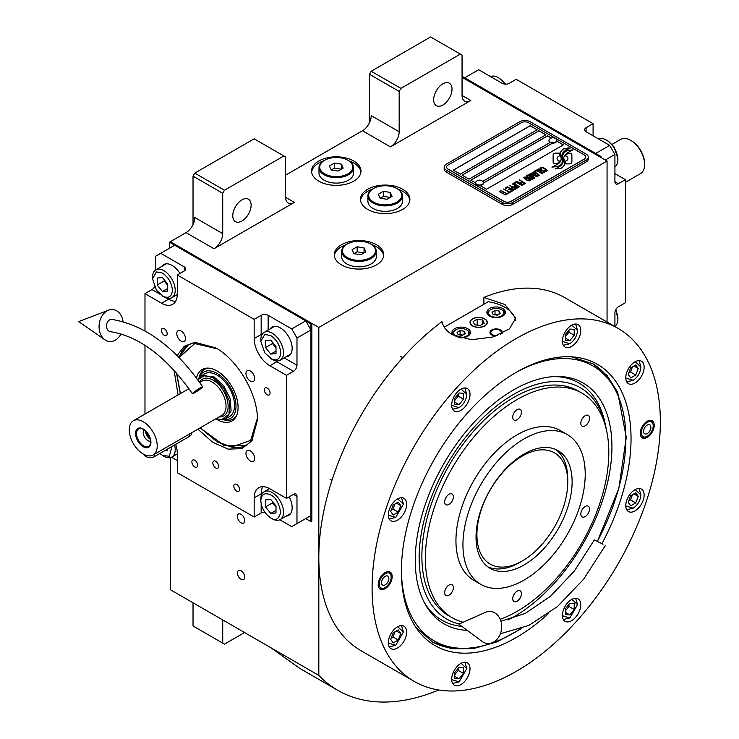 <?xml version="1.0" encoding="UTF-8"?>
<svg xmlns="http://www.w3.org/2000/svg" width="739" height="739" viewBox="0 0 739 739"><rect width="100%" height="100%" fill="white"/><g stroke="black" fill="none" stroke-linecap="round" stroke-linejoin="round"><path stroke-width="1.11" d="M170.321 457.635L170.321 589.676L318.814 675.4A250.327 144.53 120 0 0 337.769 690.328A250.327 144.53 120 0 0 438.68 690.004M193.027 224.554L193.027 176.141L194.773 173.111L224.471 190.256L283.868 155.966L285.614 156.973L285.614 197.322A12.351 7.131 -60 0 0 288.173 202.976A12.351 7.131 -60 0 0 294.353 202.366L213.987 248.757A12.351 7.131 -60 0 0 222.725 233.626L194.773 217.488A12.351 7.131 120 0 1 186.043 232.619L170.321 241.699L318.814 327.432L318.814 675.4M369.472 122.683L369.472 74.27L371.218 71.24L400.917 88.384L460.314 54.095L462.06 55.102L462.06 95.451A12.351 7.131 -60 0 0 464.619 101.104A12.351 7.131 -60 0 0 470.798 100.495L390.432 146.885A12.351 7.131 -60 0 0 399.171 131.764L371.218 115.626A12.351 7.131 120 0 1 362.479 130.748L285.614 175.134M244.738 577.168A5.191 2.993 -120 0 0 242.475 571.94A5.191 2.993 -120 0 0 238.475 570.554A5.191 2.993 -120 0 0 237.404 572.928A5.191 2.993 -120 0 0 239.667 578.147A5.191 2.993 -120 0 0 243.667 579.542A5.191 2.993 -120 0 0 244.738 577.168M244.738 520.681A5.191 2.993 -120 0 0 242.475 515.462A5.191 2.993 -120 0 0 238.475 514.067A5.191 2.993 -120 0 0 237.404 516.441A5.191 2.993 -120 0 0 239.667 521.669A5.191 2.993 -120 0 0 243.667 523.055A5.191 2.993 -120 0 0 244.738 520.681M318.814 181.184A24.71 14.263 0 0 0 345.732 184.27A24.71 14.263 0 0 0 360.983 171.097A24.71 14.263 0 0 0 353.75 161.01A24.71 14.263 0 0 0 326.823 157.915A24.71 14.263 0 0 0 311.572 171.097A24.71 14.263 0 0 0 318.814 181.184M367.726 209.423A24.71 14.263 0 0 0 394.644 212.518A24.71 14.263 0 0 0 409.905 199.336A24.71 14.263 0 0 0 402.663 189.249A24.71 14.263 0 0 0 375.735 186.154A24.71 14.263 0 0 0 360.484 199.336A24.71 14.263 0 0 0 367.726 209.423M341.52 264.895A24.71 14.263 0 0 0 368.447 267.989A24.71 14.263 0 0 0 383.698 254.807A24.71 14.263 0 0 0 376.456 244.72A24.71 14.263 0 0 0 349.538 241.635A24.71 14.263 0 0 0 334.287 254.807A24.71 14.263 0 0 0 341.52 264.895M600.946 157.481L600.946 156.474L600.068 156.973L462.06 77.299L607.061 161.01L318.814 327.432M222.725 233.626L222.725 193.285L193.027 176.141M399.171 131.764L399.171 91.414L369.472 74.27M607.061 322.038L607.061 161.01M222.725 619.929L222.725 643.124L193.027 625.979L193.027 602.784M222.725 643.124L224.471 644.14L244.563 632.538M270.622 647.586L299.554 668.259L337.769 690.328M348.937 160.862A24.71 14.263 0 0 1 353.75 163.023A24.71 14.263 180 0 1 360.928 172.104M323.617 160.862A24.71 14.263 0 0 0 311.636 172.104M397.85 189.101A24.71 14.263 0 0 1 402.663 191.272A24.71 14.263 180 0 1 409.84 200.343M372.539 189.101A24.71 14.263 0 0 0 360.549 200.343M371.652 244.581A24.71 14.263 0 0 1 376.456 246.743A24.71 14.263 180 0 1 383.633 255.814M346.332 244.581A24.71 14.263 0 0 0 334.342 255.814M232.767 215.723A12.969 7.492 120 0 0 235.455 221.663A12.969 7.492 120 0 0 245.45 218.19A12.969 7.492 120 0 0 251.112 205.137A12.969 7.492 120 0 0 248.424 199.197A12.969 7.492 120 0 0 238.429 202.671A12.969 7.492 120 0 0 232.767 215.723M224.471 190.256L222.725 193.285M433.673 99.737A12.969 7.492 120 0 0 436.361 105.677A12.969 7.492 120 0 0 446.356 102.194A12.969 7.492 120 0 0 452.019 89.142A12.969 7.492 120 0 0 449.33 83.211A12.969 7.492 120 0 0 439.336 86.685A12.969 7.492 120 0 0 433.673 99.737M400.917 88.384L399.171 91.414M194.773 173.111L254.17 138.821L283.868 155.966M371.218 71.24L430.615 36.95L460.314 54.095M554.038 163.374A3.085 1.783 0 0 0 556.218 163.892L556.624 163.892A14.327 8.277 0 0 0 559.543 161.111A5.422 3.132 0 0 1 558.675 160.705A5.422 3.132 0 0 1 557.086 158.488A5.422 3.132 0 0 1 559.608 155.846A21.514 12.415 0 0 1 559.395 154.128A21.514 12.415 0 0 1 559.469 153.084L556.218 153.084A3.085 1.783 0 0 0 553.132 154.857L553.132 162.109A3.085 1.783 0 0 0 554.038 163.374M559.488 161.194A5.422 3.132 180 0 1 558.675 160.806A5.422 3.132 180 0 1 557.086 158.589A5.422 3.132 180 0 1 557.086 158.534M588.272 157.074A7.408 4.277 180 0 0 586.101 154.054L530.196 121.778A7.408 4.277 180 0 0 519.711 121.778L446.338 164.132A7.408 4.277 180 0 0 444.167 167.162A7.408 4.277 180 0 0 446.338 170.192L446.338 172.104L502.243 204.38A7.408 4.277 180 0 0 512.727 204.38L586.101 162.017A7.408 4.277 180 0 0 588.272 158.996L588.272 157.074A7.408 4.277 180 0 1 586.101 160.104L586.101 162.017M446.338 172.104A7.408 4.277 180 0 1 444.167 169.074L444.167 167.162M482.715 181.36L550.112 142.451A3.954 2.282 0 0 1 548.948 140.835L548.948 140.382A3.954 2.282 0 0 0 550.112 141.999A3.954 2.282 180 0 0 554.416 142.488A3.954 2.282 180 0 0 556.855 140.382A3.954 2.282 180 0 0 556.43 139.348A4.693 4.693 0 0 0 549.382 139.348A3.954 2.282 0 0 0 548.948 140.382M453.413 170.136L530.196 125.806L537.096 129.796M462.152 175.18L538.925 130.849L545.825 134.84M556.809 141.177L563.303 144.918M483.482 183.032L552.633 143.117M551.349 138.027L547.664 135.893L470.882 180.224M530.196 125.704L453.33 170.09L460.314 174.118L537.179 129.741L530.196 125.806M552.467 143.107L483.482 182.93M510.972 201.35L584.346 158.996A4.942 2.854 0 0 0 585.796 156.973A4.942 2.854 0 0 0 584.346 154.959L528.45 122.683A4.942 2.854 0 0 0 521.457 122.683L448.083 165.046A4.942 2.854 0 0 0 446.642 167.06A4.942 2.854 0 0 0 448.083 169.074L503.989 201.35A4.942 2.854 0 0 0 510.972 201.35L510.972 201.451A4.942 2.854 180 0 1 503.989 201.451L448.083 169.176A4.942 2.854 180 0 1 446.642 167.162A4.942 2.854 180 0 1 446.642 167.116M545.918 134.784L538.925 130.748L462.06 175.134L469.053 179.161L545.918 134.784M551.46 137.981L547.664 135.791L470.798 180.168L475.574 182.93M479.962 185.471L486.521 189.249L563.386 144.872L556.836 141.084M561.141 158.746A18.798 10.854 180 0 1 561.141 158.793L561.141 158.691A18.798 10.854 0 0 1 561.058 159.707A12.739 7.353 0 0 1 557.188 164.335A146.377 84.514 0 0 1 551.904 167.106L558.037 166.543A22.678 13.09 0 0 0 561.113 164.003A11.833 6.836 0 0 0 562.508 160.779A11.833 6.836 0 0 0 562.434 160.012L562.434 160.114A442.458 255.454 180 0 1 561.945 157.333A18.641 10.762 180 0 1 561.852 156.298A18.641 10.762 180 0 1 561.852 156.243M561.141 158.691A18.798 10.854 0 0 0 560.578 156.058A13.487 7.787 0 0 1 560.162 154.128A13.487 7.787 0 0 1 560.652 152.049L560.652 152.142A13.487 7.787 0 0 0 560.162 154.183M561.852 156.298L561.852 156.197A18.641 10.762 0 0 1 562.277 153.915A12.24 7.067 0 0 1 565.852 150.266A87.886 50.742 0 0 1 570.065 148.123L568.023 147.828L565.825 148.927L563.931 148.659A14.226 8.212 0 0 0 560.652 152.049M561.852 156.197A18.641 10.762 0 0 0 561.945 157.231A442.458 255.454 0 0 0 562.434 160.012M563.238 160.668A18.808 10.854 180 0 1 563.238 160.714L563.238 160.612A18.808 10.854 0 0 1 563.09 161.98A14.198 8.203 0 0 1 559.968 166.155A30.844 17.81 0 0 1 555.054 168.917L561.067 168.335A13.413 7.741 0 0 0 564.596 164.104A16.295 9.413 0 0 0 564.762 162.783A16.295 9.413 0 0 0 564.43 160.88L564.43 160.982A35.703 20.609 180 0 1 563.866 158.746A11.593 6.688 180 0 1 563.82 158.146A11.593 6.688 180 0 1 563.82 158.1M563.238 160.612A18.808 10.854 0 0 0 562.822 158.34A14.041 8.111 0 0 1 562.49 156.603A14.041 8.111 0 0 1 562.832 154.839L562.832 154.931A14.041 8.111 0 0 0 562.49 156.65M563.82 158.146L563.82 158.044A11.593 6.688 0 0 1 565.039 155.061A19.5 11.261 0 0 1 568.771 152.077A49.615 28.645 0 0 1 573.104 149.869L567.164 150.479A14.651 8.462 0 0 0 562.832 154.839M563.82 158.044A11.593 6.688 0 0 0 563.866 158.645A35.703 20.609 0 0 0 564.43 160.88M565.538 163.892L568.799 163.892A3.085 1.783 0 0 0 571.875 162.109L571.875 154.857A3.085 1.783 0 0 0 568.799 153.084L568.393 153.084A14.318 8.268 0 0 0 565.474 155.855A5.422 3.132 0 0 1 567.94 158.488A5.422 3.132 0 0 1 565.409 161.139A21.542 12.434 0 0 1 565.621 162.848A21.542 12.434 0 0 1 565.538 163.892M540.671 168.621L541.262 169.028L541.299 168.104L542.629 167.79L546.398 169.97L545.853 170.737L544.255 170.755L546.213 171.282L547.322 170.635L546.611 169.545L542.722 167.439L541.05 167.347L540.357 167.901L540.671 168.621M543.941 172.741L544.569 172.224L544.255 171.503L541.308 169.6L539.211 168.862L537.659 169.453L540.92 172.076L543.941 172.741M542.186 173.757L536.422 170.025L534.306 171.245L535.091 171.688L536.847 170.672L542.186 173.757M538.546 175.854L539.184 175.337L538.87 174.616L535.923 172.714L533.817 171.975L532.274 172.566L535.526 175.189L538.546 175.854M529.383 174.081L533.382 177.332L528.219 174.755L534.334 178.293L534.86 177.988L530.269 174.321L537.142 176.667L531.027 173.138L535.489 176.113L529.383 174.081M528.801 177.877L532.034 179.466L533.863 178.561L527.748 175.032L526.177 176.085L528.801 177.877M529.817 180.898L530.445 180.381L530.14 179.66L527.193 177.757L525.087 177.018L523.545 177.609L526.796 180.233L529.817 180.898M519.48 179.799L521.993 181.655L520.468 182.533L521.254 182.986L522.778 182.108L524.468 183.078L522.713 184.094L523.489 184.547L525.595 183.327L519.221 180.057M516.903 181.286L523.018 184.815L516.644 181.545M521.845 185.498L516.09 181.766L513.974 182.976L514.76 183.429L516.515 182.413L521.845 185.498M513.503 183.254L519.619 186.782L513.245 183.503M514.686 187.383L516.977 188.159L518.806 187.253L512.339 183.928L515.065 185.507L513.854 186.357L514.686 187.383M512.044 188.898L514.335 189.683L516.164 188.778L509.698 185.452L512.432 187.022L511.212 187.882L512.044 188.898M505.3 187.983L506.086 188.436L507.841 187.42L509.928 188.621L508.404 189.507L509.18 189.951L510.704 189.073L512.395 190.052L510.64 191.068L511.416 191.521L513.531 190.302L507.416 186.773L505.3 187.983M508.072 192.694L508.718 193.073L510.954 191.789L509.365 191.955L503.545 188.999L509.014 192.158L508.072 192.694M505.374 194.255L506.03 194.625L508.256 193.341L506.668 193.507L500.848 190.56L506.317 193.71L505.374 194.255M499.444 191.373L505.559 194.902L499.176 191.623M543.728 171.808L542.795 172.353L541.271 171.873L538.583 170.127L539.073 169.388L543.377 171.263L543.627 172.122L541.853 172.242L538.5 169.868M538.343 174.921L537.401 175.466L535.877 174.986L533.198 173.24L533.687 172.501L537.983 174.376L538.232 175.235L536.459 175.355L533.115 172.981M530.907 177.258L532.727 178.311L531.618 178.958L530.223 178.561L529.798 177.905L530.907 177.258M528.33 177.397L527.018 176.501L528.173 175.679L530.131 176.806L528.33 177.499L527.018 176.501M529.614 179.965L528.671 180.501L527.147 180.03L524.468 178.275L524.949 177.545L529.253 179.42L529.503 180.27L527.729 180.399L524.376 178.025M514.686 186.773L515.85 185.951L517.799 187.078L516.376 187.752L514.686 186.773L515.166 187.355L516.69 187.826L517.799 187.078M512.053 188.297L513.208 187.475L515.166 188.602L513.744 189.276L512.053 188.297L512.921 189.101L514.048 189.35L515.166 188.602M585.796 157.028A4.942 2.854 180 0 1 585.796 157.074A4.942 2.854 180 0 1 584.346 159.097L510.972 201.451M446.338 170.192L502.243 202.458L502.243 204.38M586.101 160.104L512.727 202.458A7.408 4.277 180 0 1 502.243 202.458M561.141 158.793A18.798 10.854 180 0 1 561.058 159.809A12.739 7.353 180 0 1 557.188 164.437A146.377 84.514 180 0 1 552.061 167.134M563.931 148.659L563.931 148.761A14.226 8.212 0 0 0 560.652 152.142M565.825 148.927L563.931 148.761M568.023 147.828L565.825 149.029M569.898 148.197L568.023 147.929M562.508 160.834A11.833 6.836 0 0 0 562.434 160.114M564.762 162.829A16.295 9.413 0 0 0 564.43 160.982M572.937 149.952L567.164 150.58A14.651 8.462 0 0 0 562.832 154.931M563.238 160.714A18.808 10.854 180 0 1 563.09 162.081A14.198 8.203 180 0 1 559.968 166.257A30.844 17.81 180 0 1 555.22 168.945M571.875 162.109L571.875 154.959A3.085 1.783 0 0 0 568.799 153.176L568.393 153.176A14.318 8.268 0 0 0 565.52 155.883M567.94 158.534A5.422 3.132 180 0 1 567.94 158.589A5.422 3.132 180 0 1 565.437 161.231M565.621 162.903A21.542 12.434 180 0 1 565.621 162.95A21.542 12.434 180 0 1 565.557 163.892M559.46 153.176L556.218 153.176A3.085 1.783 0 0 0 553.132 154.959M559.58 155.855A21.514 12.415 180 0 1 559.395 154.22A21.514 12.415 180 0 1 559.395 154.174M541.05 167.347L540.523 167.753M541.964 167.273L541.475 167.356M542.722 167.439L541.964 167.374M543.359 167.67L542.722 167.541M544.07 168.012L543.359 167.771M546.019 169.139L544.07 168.113M546.611 169.545L546.019 169.24M546.38 170.432L545.853 170.838M544.56 172.242L540.606 169.36L538.713 168.945L537.669 169.545M542.444 173.6L536.422 170.127L534.399 171.291M539.174 175.346L535.212 172.473L533.327 172.058L532.283 172.658M533.382 177.332L528.302 174.81M534.787 178.025L530.269 174.321M537.059 176.713L530.759 173.388M535.489 176.113L529.457 174.145M533.77 178.607L527.748 175.134L526.205 176.15M532.727 178.311L531.313 179.078L529.752 178.081M530.131 176.806L528.33 177.499M530.445 180.39L526.482 177.517L524.598 177.101L523.545 177.693M521.993 181.655L520.561 182.588M524.468 183.078L522.796 184.15M525.512 183.383L519.48 179.9M522.935 184.87L516.903 181.388M522.113 185.341L516.09 181.859L514.067 183.032M519.535 186.828L513.503 183.355M518.713 187.309L512.423 183.974M515.065 185.507L513.873 186.422M516.081 188.824L509.79 185.498M512.432 187.022L511.24 187.937M509.928 188.621L508.487 189.553M512.395 190.052L510.723 191.115M513.439 190.348L507.416 186.865L505.393 188.039M510.861 191.835L509.365 192.057L503.638 189.055M509.014 192.158L508.164 192.75M508.164 193.396L506.668 193.609L500.94 190.607M506.317 193.71L505.467 194.302M505.467 194.948L499.444 191.475M475.602 182.976A3.954 2.282 180 0 0 475.574 183.198A3.954 2.282 180 0 0 476.738 184.815A3.954 2.282 0 0 0 481.043 185.304A3.954 2.282 0 0 0 483.482 183.198A3.954 2.282 0 0 0 483.463 182.976M476.738 184.362A3.954 2.282 0 0 0 481.043 184.852A3.954 2.282 0 0 0 483.482 182.745A3.954 2.282 0 0 0 483.057 181.711A4.693 4.693 0 0 0 476.008 181.711A3.954 2.282 180 0 0 475.574 182.745A3.954 2.282 180 0 0 476.738 184.362M556.836 140.613A3.954 2.282 180 0 1 556.855 140.835A3.954 2.282 180 0 1 554.416 142.941A3.954 2.282 180 0 1 550.112 142.451M555.7 138.766A3.954 2.282 180 0 1 556.43 139.348M548.209 613.823A162.386 93.751 -60 0 1 416.861 628.778A162.386 93.751 -60 0 1 401.388 571.238A162.386 93.751 -60 0 1 516.219 372.354A162.386 93.751 -60 0 1 573.778 356.992A162.386 93.751 -60 0 1 631.041 438.652A162.386 93.751 -60 0 1 601.98 543.59M618.127 328.43L564.845 297.669A203.825 117.677 120 0 0 483.897 297.429L504.866 304.486L515.72 318.223L509.448 328.855L492.895 336.993L471.38 339.737L452.453 334.739C446.716 331.358 443.224 326.989 441.968 321.631A203.825 117.677 120 0 0 318.814 557.391A203.825 117.677 120 0 0 361.02 650.699L414.302 681.46A203.825 117.677 120 0 0 571.376 626.857A203.825 117.677 120 0 0 660.343 421.738A203.825 117.677 120 0 0 618.127 328.43A203.825 117.677 120 0 0 461.062 383.033A203.825 117.677 120 0 0 372.096 588.161A203.825 117.677 120 0 0 414.302 681.46M571.69 356.826L593.02 363.856L607.135 375.569L617.628 392.187L626.275 437.368L618.839 488.359L597.481 541.253M521.485 628.603L497.051 641.84L473.348 648.648L451.474 648.703L432.426 642.006L415.678 627.051M483.897 297.429L483.897 304.228M378.211 584.623A9.884 5.709 -60 0 1 382.525 574.683A9.884 5.709 -60 0 1 390.137 572.032A9.884 5.709 -60 0 1 392.178 576.559A9.884 5.709 -60 0 1 387.864 586.507A9.884 5.709 -60 0 1 380.252 589.149A9.884 5.709 -60 0 1 378.211 584.623M640.251 433.34A9.884 5.709 -60 0 1 644.565 423.392A9.884 5.709 -60 0 1 652.186 420.74A9.884 5.709 -60 0 1 654.227 425.267A9.884 5.709 -60 0 1 649.914 435.216A9.884 5.709 -60 0 1 642.302 437.857A9.884 5.709 -60 0 1 640.251 433.34M388.298 642.736A12.969 7.492 120 0 0 390.986 648.676A12.969 7.492 120 0 0 400.981 645.202A12.969 7.492 120 0 0 406.644 632.15A12.969 7.492 120 0 0 403.956 626.21A12.969 7.492 120 0 0 393.961 629.683A12.969 7.492 120 0 0 388.298 642.736M451.677 679.326A12.969 7.492 120 0 0 454.356 685.265A12.969 7.492 120 0 0 464.351 681.792A12.969 7.492 120 0 0 470.013 668.74A12.969 7.492 120 0 0 467.334 662.8A12.969 7.492 120 0 0 457.339 666.273A12.969 7.492 120 0 0 451.677 679.326M562.416 615.393A12.969 7.492 120 0 0 565.104 621.333A12.969 7.492 120 0 0 575.099 617.85A12.969 7.492 120 0 0 580.762 604.798A12.969 7.492 120 0 0 578.074 598.867A12.969 7.492 120 0 0 568.079 602.34A12.969 7.492 120 0 0 562.416 615.393M625.794 505.624A12.969 7.492 120 0 0 628.483 511.564A12.969 7.492 120 0 0 638.478 508.09A12.969 7.492 120 0 0 644.14 495.028A12.969 7.492 120 0 0 641.452 489.098A12.969 7.492 120 0 0 631.457 492.571A12.969 7.492 120 0 0 625.794 505.624M625.794 377.749A12.969 7.492 120 0 0 628.483 383.68A12.969 7.492 120 0 0 638.478 380.206A12.969 7.492 120 0 0 644.14 367.154A12.969 7.492 120 0 0 641.452 361.214A12.969 7.492 120 0 0 631.457 364.687A12.969 7.492 120 0 0 625.794 377.749M562.416 341.159A12.969 7.492 120 0 0 565.104 347.09A12.969 7.492 120 0 0 575.099 343.617A12.969 7.492 120 0 0 580.762 330.564A12.969 7.492 120 0 0 578.074 324.624A12.969 7.492 120 0 0 568.079 328.098A12.969 7.492 120 0 0 562.416 341.159M451.677 405.092A12.969 7.492 120 0 0 454.356 411.032A12.969 7.492 120 0 0 464.351 407.558A12.969 7.492 120 0 0 470.013 394.506A12.969 7.492 120 0 0 467.334 388.566A12.969 7.492 120 0 0 457.339 392.039A12.969 7.492 120 0 0 451.677 405.092M388.298 514.861A12.969 7.492 120 0 0 390.986 520.801A12.969 7.492 120 0 0 400.981 517.328A12.969 7.492 120 0 0 406.644 504.275A12.969 7.492 120 0 0 403.956 498.335A12.969 7.492 120 0 0 393.961 501.809A12.969 7.492 120 0 0 388.298 514.861M444.25 327.128L488.248 301.724A37.061 21.394 180 0 1 504.866 307.258A37.061 21.394 180 0 1 515.517 320.163M484.599 318.962A8.397 4.85 0 0 0 475.445 317.909A8.397 4.85 0 0 0 470.253 322.389A8.397 4.85 0 0 0 472.72 325.816A8.397 4.85 0 0 0 481.874 326.869A8.397 4.85 0 0 0 487.056 322.389A8.397 4.85 0 0 0 484.599 318.962M495.86 336.033A6.18 3.566 180 0 1 491.758 334.998A6.18 3.566 180 0 1 489.948 332.476A6.18 3.566 180 0 1 493.763 329.178A6.18 3.566 180 0 1 500.497 329.954A6.18 3.566 180 0 1 502.308 332.476A6.18 3.566 180 0 1 502.067 333.455M502.677 308.523A9.265 5.349 0 0 0 492.58 307.359A9.265 5.349 0 0 0 486.862 312.301A9.265 5.349 0 0 0 489.578 316.08A9.265 5.349 0 0 0 499.675 317.243A9.265 5.349 0 0 0 505.393 312.301A9.265 5.349 0 0 0 502.677 308.523M459.316 337.714A9.265 5.349 0 0 0 470.457 332.476A9.265 5.349 0 0 0 467.741 328.689A9.265 5.349 0 0 0 457.644 327.534A9.265 5.349 0 0 0 451.926 332.476A9.265 5.349 0 0 0 453.146 335.127M490.012 310.084L490.714 309.678A7.658 4.425 0 0 0 490.714 315.932A7.658 4.425 0 0 0 501.541 315.932A7.658 4.425 0 0 0 501.541 309.678A7.658 4.425 0 0 0 490.714 309.678L490.012 310.084A8.646 4.988 0 0 0 487.481 313.613A8.646 4.988 0 0 0 487.583 314.361M502.243 310.084L501.541 309.678L502.243 310.084A8.646 4.988 0 0 1 504.774 313.613L504.774 314.223M500.257 313.447L499.158 311.054L495.019 310.417L491.989 312.163L493.098 314.555L497.236 315.193L500.257 313.447M495.019 310.417L495.019 314.454L494.483 314.768M497.772 314.879L495.019 314.454M499.158 311.054L499.158 314.084M504.672 314.361A8.646 4.988 0 0 0 504.774 313.613M455.076 330.25L455.769 329.853A7.658 4.425 0 0 0 455.769 336.106A7.658 4.425 0 0 0 466.605 336.106A7.658 4.425 0 0 0 466.605 329.853A7.658 4.425 0 0 0 455.769 329.853L455.076 330.25A8.646 4.988 0 0 0 452.545 333.788A8.646 4.988 0 0 0 452.637 334.536M467.307 330.25L466.605 329.853L467.307 330.25A8.646 4.988 0 0 1 469.838 333.788L469.838 334.397M465.321 333.612L464.212 331.229L460.083 330.592L457.053 332.338L458.162 334.721L462.291 335.367L465.321 333.612M460.083 330.592L460.083 334.628L459.538 334.933M462.836 335.053L460.083 334.628M464.212 331.229L464.212 334.259M469.736 334.536A8.646 4.988 0 0 0 469.838 333.788M497.587 335.404A5.275 3.048 180 0 1 492.396 334.628A5.275 3.048 0 0 1 491.306 331.229A5.275 3.048 0 0 1 499.86 330.315A5.275 3.048 180 0 1 500.95 331.229L501.763 332.291A6.18 3.566 180 0 1 502.206 333.104M491.306 331.229L490.493 332.291A6.18 3.566 0 0 0 490.049 333.104M500.95 331.229A5.275 3.048 180 0 1 500.479 334.204M431.733 641.591A160.585 92.717 120 0 0 470.808 648.001L473.551 647.632A158.737 91.645 120 0 0 519.914 629.185M597.426 541.225A158.737 91.645 120 0 0 625.841 438.633A158.737 91.645 120 0 0 618.451 396.649L617.407 394.09A160.585 92.717 120 0 0 592.318 363.459M401.397 571.58A158.737 91.645 120 0 0 473.551 647.632M618.451 396.649A158.737 91.645 120 0 0 516.515 372.188M508.395 619.827A139.071 80.292 -60 0 0 611.929 446.661A139.071 80.292 120 0 0 556.31 376.493A139.071 80.292 120 0 0 415.263 560.208A139.071 80.292 -60 0 0 425.027 603.902A139.071 80.292 -60 0 0 467.224 630.339M461.958 626.404A136.964 79.082 -60 0 1 424.121 602.193M459.233 623.993A133.556 77.115 -60 0 1 419.152 557.963A133.556 77.115 120 0 1 503.204 401.046A133.556 77.115 120 0 1 605.749 426.375L604.918 422.569A136.964 79.082 -60 0 0 554.379 376.567M606.525 430.347A133.556 77.115 120 0 0 605.749 426.375M581.944 393.12A129.704 74.888 -60 0 0 517.088 399.55A129.704 74.888 120 0 0 432.352 513.845A129.704 74.888 120 0 0 452.24 617.776L448.749 615.763A129.704 74.888 -60 0 1 421.877 556.384A129.704 74.888 120 0 1 478.502 425.858A129.704 74.888 120 0 1 578.452 391.107L581.944 393.12A129.704 74.888 -60 0 1 601.823 497.061A129.704 74.888 -60 0 1 517.088 611.356A129.704 74.888 120 0 1 500.211 619.291M472.544 318.86L472.544 318.86A8.646 4.988 0 0 0 472.544 325.917A8.646 4.988 0 0 0 484.775 325.917A8.646 4.988 0 0 0 484.775 318.86L484.775 318.86A8.646 4.988 0 0 0 472.544 318.86M482.696 320.061L477.182 319.202L473.145 321.539L474.623 324.717L480.138 325.566L484.165 323.239L482.696 320.061L482.696 324.088M477.182 319.202L477.182 325.114M524.08 564.956A67.942 39.222 -60 0 1 490.105 568.328A67.942 39.222 -60 0 1 479.694 513.882A67.942 39.222 -60 0 1 524.08 454.014A67.942 39.222 -60 0 1 558.047 450.642A67.942 39.222 -60 0 1 568.467 505.088A67.942 39.222 -60 0 1 524.08 564.956M487.999 566.942A67.942 39.222 120 0 0 519.711 562.434A67.942 39.222 120 0 1 487.999 566.942M567.737 480.775A67.942 39.222 120 0 0 555.793 449.506A67.942 39.222 -60 0 1 567.755 479.223L567.755 482.253A64.238 37.089 -60 0 0 522.334 456.028A64.238 37.089 -60 0 0 476.914 534.703A64.238 37.089 120 0 0 522.334 560.929A64.238 37.089 120 0 0 567.755 482.253M452.24 617.776A129.704 74.888 120 0 0 463.15 622.247M524.08 438.883A86.472 49.929 -60 0 1 567.312 434.597A86.472 49.929 -60 0 1 580.568 503.887A86.472 49.929 -60 0 1 524.08 580.087A86.472 49.929 120 0 1 480.84 584.373A86.472 49.929 120 0 1 467.593 515.083A86.472 49.929 120 0 1 524.08 438.883M480.84 584.373L473.856 580.337A86.472 49.929 120 0 1 460.6 511.046A86.472 49.929 120 0 1 517.088 434.846A86.472 49.929 -60 0 1 560.328 430.569L567.312 434.597M449.007 504.414A6.18 3.566 120 0 0 453.044 498.973A6.18 3.566 120 0 0 452.102 494.021A6.18 3.566 120 0 0 449.007 494.326A6.18 3.566 120 0 0 444.97 499.767A6.18 3.566 120 0 0 445.922 504.719A6.18 3.566 120 0 0 449.007 504.414M449.007 595.191A6.18 3.566 120 0 0 453.044 589.75A6.18 3.566 120 0 0 452.102 584.798A6.18 3.566 120 0 0 449.007 585.103A6.18 3.566 120 0 0 444.97 590.544A6.18 3.566 120 0 0 445.922 595.495A6.18 3.566 120 0 0 449.007 595.191M517.088 601.269A6.18 3.566 120 0 0 521.124 595.828A6.18 3.566 120 0 0 520.182 590.877A6.18 3.566 120 0 0 517.088 591.182A6.18 3.566 120 0 0 513.06 596.622A6.18 3.566 120 0 0 514.002 601.574A6.18 3.566 120 0 0 517.088 601.269M585.168 516.579A6.18 3.566 120 0 0 589.205 511.129A6.18 3.566 120 0 0 588.262 506.187A6.18 3.566 120 0 0 585.168 506.492A6.18 3.566 120 0 0 581.14 511.933A6.18 3.566 120 0 0 582.083 516.884A6.18 3.566 120 0 0 585.168 516.579M585.168 425.803A6.18 3.566 120 0 0 589.205 420.362A6.18 3.566 120 0 0 588.262 415.41A6.18 3.566 120 0 0 585.168 415.715A6.18 3.566 120 0 0 581.14 421.156A6.18 3.566 120 0 0 582.083 426.107A6.18 3.566 120 0 0 585.168 425.803M517.088 419.715A6.18 3.566 120 0 0 521.124 414.274A6.18 3.566 120 0 0 520.182 409.323A6.18 3.566 120 0 0 517.088 409.637A6.18 3.566 120 0 0 513.06 415.078A6.18 3.566 120 0 0 514.002 420.029A6.18 3.566 120 0 0 517.088 419.715M389.241 518.981L395.725 517.429L403.411 504.118L401.508 497.726M388.298 515.157L395.725 517.429M403.411 504.118L397.73 498.834M398.247 512.145L400.769 505.642L398.247 502.058L393.203 504.968L390.682 511.471L393.203 515.055L398.247 512.145L393 509.116L395.023 503.924M400.769 505.642L396.4 503.12M391.18 510.169L393 509.116M389.241 646.865L395.725 645.313L403.411 632.002L401.508 625.6M388.298 643.032L395.725 645.313M403.411 632.002L397.73 626.709M398.247 640.02L400.769 633.526L398.247 629.933L393.203 632.852L390.682 639.346L393.203 642.93L398.247 640.02L393 637L395.023 631.799M400.769 633.526L396.4 631.004M391.18 638.043L393 637M562.425 615.689L569.843 617.961L563.358 619.513M569.843 617.961L577.529 604.65L575.626 598.257M577.529 604.65L571.847 599.366M574.212 603.652L569.843 603.264L565.474 608.696L565.474 614.525L569.843 614.913L574.212 609.481L574.212 603.652M574.212 609.481L568.965 606.451L568.965 604.354M565.474 610.802L568.965 606.451M569.843 614.913L565.474 612.391M625.794 378.035L633.221 380.317C637.849 377.075 640.417 372.641 640.907 367.006L639.004 360.614M633.221 380.317L626.727 381.869M640.907 367.006L635.217 361.713M630.7 367.856L628.178 374.35L630.7 377.943L635.743 375.024L638.265 368.53L635.743 364.946L630.7 367.856M638.265 368.53L633.896 366.008M635.743 375.024L630.496 372.003L632.519 366.803M628.677 373.056L630.496 372.003M451.677 405.388L459.095 407.669C463.732 404.427 466.3 399.984 466.78 394.349L461.099 389.065M466.78 394.349L464.886 387.957M452.61 409.212L459.095 407.669M454.734 404.224L459.095 404.612L463.464 399.18L463.464 393.36L459.095 392.963L454.734 398.395L454.734 404.224M459.095 404.612L454.734 402.09M463.464 399.18L458.226 396.15L458.226 394.053M454.734 400.501L458.226 396.15M451.677 679.621L459.095 681.903L452.61 683.455M459.095 681.903L466.78 668.592L464.886 662.19M466.78 668.592L461.099 663.299M463.464 667.594L459.095 667.206L454.734 672.638L454.734 678.457L459.095 678.845L463.464 673.414L463.464 667.594M463.464 673.414L458.226 670.393L458.226 668.287M454.734 674.735L458.226 670.393M459.095 678.845L454.734 676.324M625.794 505.919L633.221 508.192C637.849 504.959 640.417 500.515 640.907 494.881L639.004 488.488M633.221 508.192L626.727 509.744M640.907 494.881L635.217 489.597M630.7 495.73L628.178 502.234L630.7 505.818L635.743 502.908L638.265 496.405L635.743 492.821L630.7 495.73M638.265 496.405L633.896 493.883M635.743 502.908L630.496 499.878L632.519 494.677M628.677 500.931L630.496 499.878M562.425 341.446L569.843 343.727C574.48 340.485 577.039 336.051 577.529 330.416L571.847 325.123M577.529 330.416L575.626 324.024M563.358 345.279L569.843 343.727M565.474 340.282L569.843 340.679L574.212 335.238L574.212 329.418L569.843 329.031L565.474 334.462L565.474 340.282M569.843 340.679L565.474 338.157M574.212 335.238L568.965 332.217L568.965 330.111M565.474 336.559L568.965 332.217M389.185 571.663A9.884 5.709 -60 0 1 389.98 572.937L390.783 574.905A8.452 4.887 -60 0 1 391.171 577.141A8.452 4.887 120 0 1 383.061 588.272L380.954 588.558A9.884 5.709 120 0 1 379.458 588.512M383.061 588.272A8.452 4.887 120 0 1 379.218 584.041A8.452 4.887 -60 0 1 384.114 574.425A8.452 4.887 -60 0 1 390.783 574.905M388.862 578.471A5.191 2.993 120 0 0 387.79 576.097A5.191 2.993 120 0 0 383.79 577.492A5.191 2.993 120 0 0 381.527 582.711A5.191 2.993 120 0 0 382.599 585.085A5.191 2.993 120 0 0 386.599 583.699A5.191 2.993 120 0 0 388.862 578.471M645.11 436.98A8.452 4.887 -60 0 1 641.258 432.749A8.452 4.887 120 0 1 646.154 423.142A8.452 4.887 120 0 1 652.823 423.613A8.452 4.887 120 0 1 653.221 425.849A8.452 4.887 -60 0 1 645.11 436.98L643.004 437.266A9.884 5.709 -60 0 1 641.507 437.22M652.823 423.613L652.02 421.646A9.884 5.709 120 0 0 651.235 420.371M643.567 431.419A5.191 2.993 120 0 0 644.648 433.793A5.191 2.993 120 0 0 648.648 432.407A5.191 2.993 120 0 0 650.911 427.179A5.191 2.993 120 0 0 649.83 424.805A5.191 2.993 120 0 0 645.84 426.2A5.191 2.993 120 0 0 643.567 431.419M178.081 394.931L174.071 370.267M177.111 355.607L184.279 346.268L194.837 342.296L215.742 347.875C238.013 360.078 258.003 394.691 257.431 420.085L251.814 440.971L241.736 448.656L228.102 449.127L212.767 442.319L197.849 429.165M178.662 357.168L188.454 344.725L195.89 342.222M155.467 270.077L155.467 256.322L174.681 245.228L305.706 320.874L310.953 329.954L310.953 515.536L296.976 523.609L296.976 496.377A4.942 2.854 -60 0 0 295.951 494.114A4.942 2.854 -60 0 0 293.475 494.354L296.976 496.377M296.976 523.609L291.729 526.63L279.822 519.757M264.774 512.182A4.942 2.854 0 0 0 261.163 513.014L261.163 503.933M175.633 444.388A22.235 12.84 60 0 1 177.305 453.506L177.305 472.674L254.17 517.051L261.163 513.014M177.305 460.573L171.513 457.219M144.983 414.043L144.983 345.316M144.983 330.896L144.983 293.642L151.975 289.605A4.942 2.854 120 0 0 154.506 286.898M305.706 320.874L291.729 328.938L268.146 315.322A4.942 2.854 180 0 0 261.163 315.322L254.17 319.359L254.17 338.527L261.163 334.49L261.163 315.322M160.705 253.292L184.288 266.908A4.942 2.854 180 0 1 185.738 268.931A4.942 2.854 180 0 1 184.288 270.945L177.305 274.982L254.17 319.359M310.953 329.954L296.976 338.019L291.729 328.938M296.976 338.019L296.976 365.251A4.942 2.854 -60 0 1 293.475 371.301L286.492 375.338L286.492 498.391L293.475 494.354M191.891 461.93A4.074 2.356 -120 0 0 193.673 466.032A4.074 2.356 -120 0 0 196.814 467.122A4.074 2.356 -120 0 0 197.655 465.256A4.074 2.356 -120 0 0 195.881 461.154A4.074 2.356 -120 0 0 192.74 460.064A4.074 2.356 -120 0 0 191.891 461.93M233.82 486.133A4.074 2.356 -120 0 0 235.602 490.234A4.074 2.356 -120 0 0 238.743 491.333A4.074 2.356 -120 0 0 239.584 489.467A4.074 2.356 -120 0 0 237.801 485.366A4.074 2.356 -120 0 0 234.66 484.267A4.074 2.356 -120 0 0 233.82 486.133M286.159 516.118A16.674 9.625 -120 0 0 288.718 515.351A16.674 9.625 -120 0 0 292.164 507.721A16.674 9.625 -120 0 0 289.143 496.857M254.17 517.051L254.17 497.883A22.235 12.84 60 0 1 258.779 487.703A22.235 12.84 60 0 1 269.892 488.812L286.492 498.391M264.294 389.758A4.074 2.356 -120 0 0 266.077 393.859A4.074 2.356 -120 0 0 269.218 394.949A4.074 2.356 -120 0 0 270.058 393.083A4.074 2.356 -120 0 0 268.285 388.982A4.074 2.356 -120 0 0 265.135 387.892A4.074 2.356 -120 0 0 264.294 389.758M161.416 330.361A4.074 2.356 -120 0 0 163.199 334.462A4.074 2.356 -120 0 0 166.34 335.552A4.074 2.356 -120 0 0 167.18 333.686A4.074 2.356 -120 0 0 165.397 329.585A4.074 2.356 -120 0 0 162.257 328.495A4.074 2.356 -120 0 0 161.416 330.361M212.86 462.937A4.074 2.356 -120 0 0 214.633 467.039A4.074 2.356 -120 0 0 217.774 468.129A4.074 2.356 -120 0 0 218.624 466.263A4.074 2.356 -120 0 0 216.841 462.161A4.074 2.356 -120 0 0 213.7 461.071A4.074 2.356 -120 0 0 212.86 462.937M286.492 375.338L269.892 365.759A22.235 12.84 60 0 1 254.17 338.527M177.305 274.982L177.305 294.15A22.235 12.84 60 0 1 172.695 304.32A22.235 12.84 60 0 1 161.582 303.221L168.566 299.184L166.644 298.076M144.983 293.642L161.582 303.221M245.958 373.528A6.18 3.566 -120 0 0 248.655 379.744A6.18 3.566 -120 0 0 253.412 381.398A6.18 3.566 -120 0 0 254.696 378.571A6.18 3.566 -120 0 0 251.999 372.354A6.18 3.566 -120 0 0 247.242 370.701A6.18 3.566 -120 0 0 245.958 373.528M176.778 333.585A6.18 3.566 -120 0 0 179.475 339.801A6.18 3.566 -120 0 0 184.242 341.455A6.18 3.566 -120 0 0 185.517 338.628A6.18 3.566 -120 0 0 182.819 332.411A6.18 3.566 -120 0 0 178.062 330.758A6.18 3.566 -120 0 0 176.778 333.585M245.958 453.404A6.18 3.566 -120 0 0 248.655 459.621A6.18 3.566 -120 0 0 253.412 461.275A6.18 3.566 -120 0 0 254.696 458.448A6.18 3.566 -120 0 0 251.999 452.231A6.18 3.566 -120 0 0 247.242 450.578A6.18 3.566 -120 0 0 245.958 453.404M179.956 273.448A16.674 9.625 -120 0 0 163.725 264.571A16.674 9.625 -120 0 0 161.786 266.409M286.159 356.752A16.674 9.625 -120 0 0 288.718 355.995A16.674 9.625 -120 0 0 292.164 348.355A16.674 9.625 -120 0 0 284.884 331.571A16.674 9.625 -120 0 0 272.035 327.109A16.674 9.625 -120 0 0 270.095 328.938M252.396 440.102L246.512 445.284L224.582 445.793L200.075 427.881M180.307 393.647L176.455 372.909M200.167 427.826L217.044 441.848L200.167 427.826L217.044 441.848L231.446 447.095L250.678 440.416L257.394 418.172M217.405 348.882L194.754 343.552L179.078 357.584M188.851 344.503A58.058 33.523 -120 0 0 179.919 355.496A58.058 33.523 -120 0 1 188.851 344.503A58.058 33.523 -120 0 0 179.919 355.496L179.365 356.854M231.464 447.095L232.924 447.298L231.464 447.095L250.678 440.416L257.394 418.551L250.678 440.416L231.446 447.095L217.044 441.848L232.924 447.298A58.058 33.523 -120 0 0 246.909 445.054A58.058 33.523 -120 0 1 232.924 447.298A58.058 33.523 -120 0 0 246.909 445.054M176.713 373.204L180.399 393.591M215.816 418.791A29.745 17.173 60 0 0 217.044 419.549A29.745 17.173 -120 0 0 235.99 416.75A29.745 17.173 -120 0 1 217.044 419.549A29.745 17.173 60 0 1 215.816 418.791A29.745 17.173 60 0 0 217.044 419.549A29.745 17.173 -120 0 0 235.99 416.75A29.745 17.173 -120 0 0 217.044 370.969A29.745 17.173 60 0 0 207.908 368.105A29.745 17.173 60 0 1 217.044 370.969A29.745 17.173 -120 0 1 235.99 416.75A29.745 17.173 -120 0 0 217.044 370.969A29.745 17.173 60 0 0 207.908 368.105A29.745 17.173 60 0 0 196.528 378.082A29.745 17.173 60 0 1 207.908 368.105A29.745 17.173 60 0 0 196.528 378.082M236.471 415.808A28.618 16.526 60 0 1 223.187 419.623A28.618 16.526 60 0 0 236.471 415.808A28.618 16.526 60 0 1 223.187 419.623L222.864 419.521M198.948 378.091L199.022 377.758A28.618 16.526 60 0 1 208.961 368.17A28.618 16.526 60 0 0 199.022 377.758A28.618 16.526 60 0 1 208.961 368.17M223.169 419.484A26.78 15.464 -120 0 0 235.732 402.459A26.78 15.464 -120 0 0 217.044 373.389A26.78 15.464 60 0 0 199.124 377.851A26.78 15.464 60 0 1 217.044 373.389A26.78 15.464 -120 0 1 235.732 402.459A26.78 15.464 -120 0 1 223.169 419.484A26.78 15.464 -120 0 0 235.732 402.459A26.78 15.464 -120 0 0 217.044 373.389A26.78 15.464 60 0 0 199.124 377.851M221.829 419.623L226.346 418.422L229.404 416.657A24.71 14.263 -120 0 0 233.191 396.861A24.71 14.263 -120 0 0 217.044 375.089A24.71 14.263 60 0 0 204.694 373.86A24.71 14.263 60 0 1 217.044 375.089A24.71 14.263 -120 0 1 233.191 396.861A24.71 14.263 -120 0 1 229.404 416.657A24.71 14.263 -120 0 0 233.191 396.861A24.71 14.263 -120 0 0 217.044 375.089A24.71 14.263 60 0 0 204.694 373.86L201.636 375.624L198.338 378.941M217.044 348.669L194.754 343.552L179.355 356.872L194.754 343.552L217.044 348.669M169.443 248.258L169.443 242.198L310.953 323.894L310.953 521.586L305.706 518.566M310.953 521.586L311.821 521.087L311.821 323.396L310.953 323.894M169.443 242.198L170.321 241.699L311.821 323.396M159.836 453.506L163.855 456.231A16.055 9.274 -120 0 0 171.882 457.025A16.055 9.274 -120 0 0 174.58 444.998M163.855 456.231L162.451 455.427L169.268 456.249L172.067 446.448M164.668 450.716L167.698 450.448L167.698 448.97M272.164 518.769L270.77 517.956C275.471 521.328 278.797 519.415 280.728 512.21C278.797 502.779 275.471 497.024 270.77 494.964C264.765 492.229 261.44 494.142 260.812 500.709L260.812 500.709C261.44 508.007 264.765 513.762 270.77 517.956L272.164 518.769A16.055 9.274 -120 0 0 280.192 519.563A16.055 9.274 -120 0 0 282.658 506.695A16.055 9.274 -120 0 0 272.164 492.543A16.055 9.274 -120 0 0 264.137 491.749A16.055 9.274 -120 0 0 260.812 499.093L260.812 500.709L260.812 499.093M276.007 505.993L270.77 499.472L265.523 499.943L265.523 506.926L270.77 513.448L276.007 512.977L276.007 505.993M270.77 513.448L276.007 510.418M265.523 506.926L272.515 502.889L276.007 507.24M272.515 501.642L272.515 502.889M272.164 359.403L270.77 358.6C276.774 361.334 280.09 359.413 280.728 352.845C280.09 345.547 276.774 339.801 270.77 335.598L264.793 334.453L260.812 341.344L264.793 352.845L272.164 359.403A16.055 9.274 -120 0 0 280.192 360.198A16.055 9.274 -120 0 0 283.517 352.845A16.055 9.274 -120 0 0 272.164 333.178A16.055 9.274 -120 0 0 264.137 332.384A16.055 9.274 -120 0 0 260.812 339.737L260.812 341.344M265.523 347.561L270.77 354.083L276.007 353.621L276.007 346.628L270.77 340.106L265.523 340.577L265.523 347.561L272.515 343.533L276.007 347.875M270.77 354.083L276.007 351.062M272.515 342.286L272.515 343.533M163.855 296.866L162.46 296.062C168.464 298.796 171.781 296.884 172.409 290.316C171.781 283.009 168.464 277.264 162.46 273.07L156.483 271.915L152.502 278.815L156.483 290.316L163.855 296.866A16.055 9.274 -120 0 0 171.882 297.66A16.055 9.274 -120 0 0 175.208 290.316A16.055 9.274 -120 0 0 163.855 270.64A16.055 9.274 -120 0 0 155.827 269.846A16.055 9.274 -120 0 0 152.502 277.199L152.502 278.815M157.213 285.032L162.46 291.554L167.698 291.083L167.698 284.099L162.46 277.578L157.213 278.04L157.213 285.032L164.206 280.996L167.698 285.346M162.46 291.554L167.698 288.524M164.206 279.748L164.206 280.996M605.315 160.003L614.922 154.451L609.684 145.38L595.708 153.444L464.683 77.798L478.66 69.734L502.243 83.35A4.942 2.854 180 0 0 509.226 83.35L516.219 79.313L593.084 123.69L586.101 127.727L586.101 131.764A4.942 2.854 180 0 1 584.651 129.741A4.942 2.854 180 0 1 586.101 127.727M614.922 326.583L614.922 312.809A4.942 2.854 -60 0 1 618.414 306.759L625.406 302.722L625.406 179.669L618.414 183.706A4.942 2.854 -60 0 1 615.947 183.946A4.942 2.854 -60 0 1 614.922 181.683L614.922 154.451M609.684 145.38L586.101 131.764M593.084 123.69L593.084 135.791M625.406 179.669L614.922 173.619M600.946 156.474L462.06 76.283M615.883 309.465L617.887 319.165A16.055 9.274 60 0 1 614.922 326.287M615.624 309.983A16.055 9.274 60 0 1 617.887 319.165L617.887 317.548M490.567 76.607A16.055 9.274 60 0 1 498.225 77.595L498.225 77.595A16.055 9.274 60 0 1 505.033 84.154M499.619 78.408L505.615 84.181M598.876 139.135A16.055 9.274 60 0 1 606.534 140.133L606.534 140.133A16.055 9.274 60 0 1 617.887 159.8A16.055 9.274 60 0 1 614.922 166.922M607.929 140.937L613.906 146.691L617.887 158.183L617.887 159.8M150.008 437.941A5.191 2.993 60 0 1 146.562 431.973M150.377 439.271A6.549 3.778 60 0 1 145.601 431.17A6.549 3.778 -120 0 1 145.601 430.994M144.151 429.849A6.549 3.778 -120 0 0 143.2 432.546A6.549 3.778 60 0 0 145.777 438.837A6.549 3.778 60 0 0 150.645 441.091M150.664 441.756A10.004 5.773 -120 0 0 141.066 428.583A10.004 5.773 -120 0 0 136.521 433.581A10.004 5.773 60 0 0 142.304 444.961A10.004 5.773 60 0 0 150.202 444.398A10.004 5.773 60 0 0 150.664 441.756M150.922 442.31A10.873 6.272 -120 0 0 143.237 428.999A10.873 6.272 -120 0 0 135.551 433.433A10.873 6.272 -120 0 0 143.237 446.753A10.873 6.272 -120 0 0 150.922 442.31M157.213 445.94A19.768 11.408 -120 0 0 148.585 426.052A19.768 11.408 -120 0 0 133.353 420.759A19.768 11.408 -120 0 0 129.26 429.802A19.768 11.408 -120 0 0 137.888 449.691A19.768 11.408 -120 0 0 153.121 454.993A19.768 11.408 -120 0 0 157.213 445.94M215.973 418.708L221.718 419.632L228.97 414.237L229.681 401.951L223.557 387.836L213.118 377.721L204.555 375.421L197.793 379.791M226.346 418.422L231.122 410.847L230.134 398.626L223.695 385.86L213.987 376.853L201.636 375.624M191.346 433.839A6.18 3.566 180 0 1 189.535 436.361L154.59 456.536A6.18 3.566 180 0 1 148.243 457.386A6.18 3.566 180 0 1 144.105 454.476M341.695 251.38A17.293 9.986 180 0 0 346.757 258.438A17.293 9.986 0 0 0 365.611 260.608A17.293 9.986 0 0 0 376.28 251.38L376.28 256.83A17.293 9.986 0 0 1 365.611 266.049A17.293 9.986 0 0 1 346.757 263.888A17.293 9.986 180 0 1 341.695 256.83L341.695 251.38A17.293 9.986 180 0 1 346.757 244.323A17.293 9.986 180 0 1 347.025 244.166M376.28 251.38A17.293 9.986 0 0 0 371.218 244.323L370.692 244.018L371.218 244.323M347.284 257.532A16.554 9.561 180 0 1 347.284 244.018A16.554 9.561 180 0 1 370.692 244.018A16.554 9.561 0 0 1 370.692 257.532A16.554 9.561 0 0 1 347.284 257.532M353.944 253.689L360.835 254.752L365.879 251.842L364.031 247.861L357.14 246.798L352.097 249.708L353.944 253.689L357.14 251.842L357.14 246.798M364.031 247.861L364.031 252.904L357.14 251.842M367.902 195.909A17.293 9.986 180 0 0 372.964 202.966A17.293 9.986 0 0 0 391.809 205.128A17.293 9.986 0 0 0 402.487 195.909L402.487 201.35A17.293 9.986 0 0 1 391.809 210.578A17.293 9.986 0 0 1 372.964 208.416A17.293 9.986 180 0 1 367.902 201.35L367.902 195.909A17.293 9.986 180 0 1 372.964 188.842A17.293 9.986 180 0 1 373.232 188.694M402.487 195.909A17.293 9.986 0 0 0 397.425 188.842L396.898 188.547L397.425 188.842M373.491 202.061A16.554 9.561 180 0 1 373.491 188.547A16.554 9.561 180 0 1 396.898 188.547A16.554 9.561 0 0 1 396.898 202.061A16.554 9.561 0 0 1 373.491 202.061M380.151 198.209L387.042 199.281L392.086 196.371L390.238 192.389L383.347 191.327L378.303 194.237L380.151 198.209L383.347 196.371L383.347 191.327M390.238 192.389L390.238 197.433L383.347 196.371M318.989 167.67A17.293 9.986 180 0 0 324.051 174.727A17.293 9.986 0 0 0 342.896 176.889A17.293 9.986 0 0 0 353.575 167.67L353.575 173.111A17.293 9.986 0 0 1 342.896 182.339A17.293 9.986 0 0 1 324.051 180.168A17.293 9.986 180 0 1 318.989 173.111L318.989 167.67A17.293 9.986 180 0 1 324.051 160.603A17.293 9.986 180 0 1 324.319 160.455M353.575 167.67A17.293 9.986 0 0 0 348.512 160.603L347.986 160.308L348.512 160.603M324.578 173.822A16.554 9.561 180 0 1 324.578 160.308A16.554 9.561 180 0 1 347.986 160.308A16.554 9.561 0 0 1 347.986 173.822A16.554 9.561 0 0 1 324.578 173.822M331.238 169.97L338.129 171.042L343.164 168.123L341.326 164.15L334.434 163.088L329.391 165.998L331.238 169.97L334.434 168.123L334.434 163.088M341.326 164.15L341.326 169.194L334.434 168.123M200.269 387.864A6.18 0.573 146.2 0 0 194.92 391.393A6.18 0.573 146.2 0 0 192.426 393.675A6.18 0.573 146.2 0 0 194.837 392.621A6.18 0.573 146.2 0 0 200.195 389.093A6.18 0.573 146.2 0 0 202.689 386.811A6.18 0.573 146.2 0 0 200.269 387.864M202.689 386.811C175.503 347.496 145.232 325.031 111.894 319.405A6.18 4.628 96.9 0 0 109.548 319.922A6.18 4.628 96.9 0 0 106.527 326.555A6.18 4.628 96.9 0 0 110.407 331.672C139.2 336.273 166.543 356.937 192.426 393.675M123.071 321.659A16.055 12.027 96.9 0 0 108.568 310.177A16.055 12.027 96.9 0 0 106.979 310.934A16.055 12.027 96.9 0 0 99.109 325.178A16.055 12.027 96.9 0 0 104.966 339.829A16.055 12.027 96.9 0 0 115.321 340.143A16.055 12.027 96.9 0 0 120.993 333.917M603.089 544.209L594.304 539.96L603.089 544.209M494.742 612.871A16.055 12.711 96.4 0 1 500.275 634.044A16.055 12.711 96.4 0 1 483.103 642.108A16.055 12.711 96.4 0 1 481.985 641.369L458.919 624.132L485.218 612.419A16.055 12.711 96.4 0 1 494.742 612.871M612.077 144.373L620.76 139.357A19.768 11.408 60 0 1 630.644 140.336L631.522 140.835A18.53 10.697 60 0 1 644.62 163.531L644.62 164.538A19.768 11.408 60 0 1 640.528 173.591L625.406 182.321M630.644 140.336A19.768 11.408 60 0 1 644.62 164.538M186.043 232.619L213.987 248.757M470.798 100.495L462.06 95.451M362.479 130.748L390.432 146.885M294.353 202.366L285.614 197.322M512.727 202.458L512.727 204.38M261.163 496.072L261.163 493.855A22.235 12.84 60 0 1 262.835 486.668M262.391 493.329A4.942 2.854 -0 0 0 261.163 493.855L254.17 497.883M159.846 294.15L151.975 289.605M169.637 298.38A4.942 2.854 -60 0 1 168.566 299.184A22.235 12.84 60 0 0 175.633 301.327M184.288 266.908L184.288 270.945M268.146 330.065L268.146 315.322M262.391 333.973A4.942 2.854 0 0 0 261.163 334.49A22.235 12.84 60 0 0 261.246 336.402M296.976 365.251L284.21 357.879M293.475 371.301L276.885 361.722A22.235 12.84 60 0 1 275.268 360.697M277.947 360.909A4.942 2.854 -60 0 1 276.885 361.722L269.892 365.759M614.922 181.683L618.414 183.706M153.121 454.993L221.949 415.253A19.768 11.408 -120 0 0 226.042 406.201A19.768 11.408 -120 0 0 217.414 386.312A19.768 11.408 -120 0 0 202.19 381.019L199.696 382.451M219.104 416.898A21.246 12.267 -120 0 0 228.139 406.201A21.246 12.267 -120 0 0 216.425 382.516A21.246 12.267 -120 0 0 199.548 382.248M189.535 433.969L189.535 436.361M154.59 454.143L154.59 456.536M487.481 313.613L487.481 314.223M452.545 333.788L452.545 334.397M330 479.168L331.977 480.313M400.787 356.567L402.755 357.704M522.334 560.929L519.711 562.434M177.305 453.894L171.882 457.025M290.658 513.522L280.192 519.563M269.55 488.618L264.137 491.749M274.594 326.342L264.137 332.384M290.658 354.157L280.192 360.198M166.284 263.814L155.827 269.846M177.305 294.538L171.882 297.66M133.353 420.759L188.953 388.659M347.284 244.018L346.757 244.323M373.491 188.547L372.964 188.842M324.578 160.308L324.051 160.603M104.966 339.829L78.657 321.594L108.568 310.177M594.304 539.96L574.545 570.767L550.712 596.087L525.235 613.444L500.913 621.231M605.25 545.678L583.653 579.173L557.391 606.627L528.838 625.434L500.405 633.711"/></g></svg>
